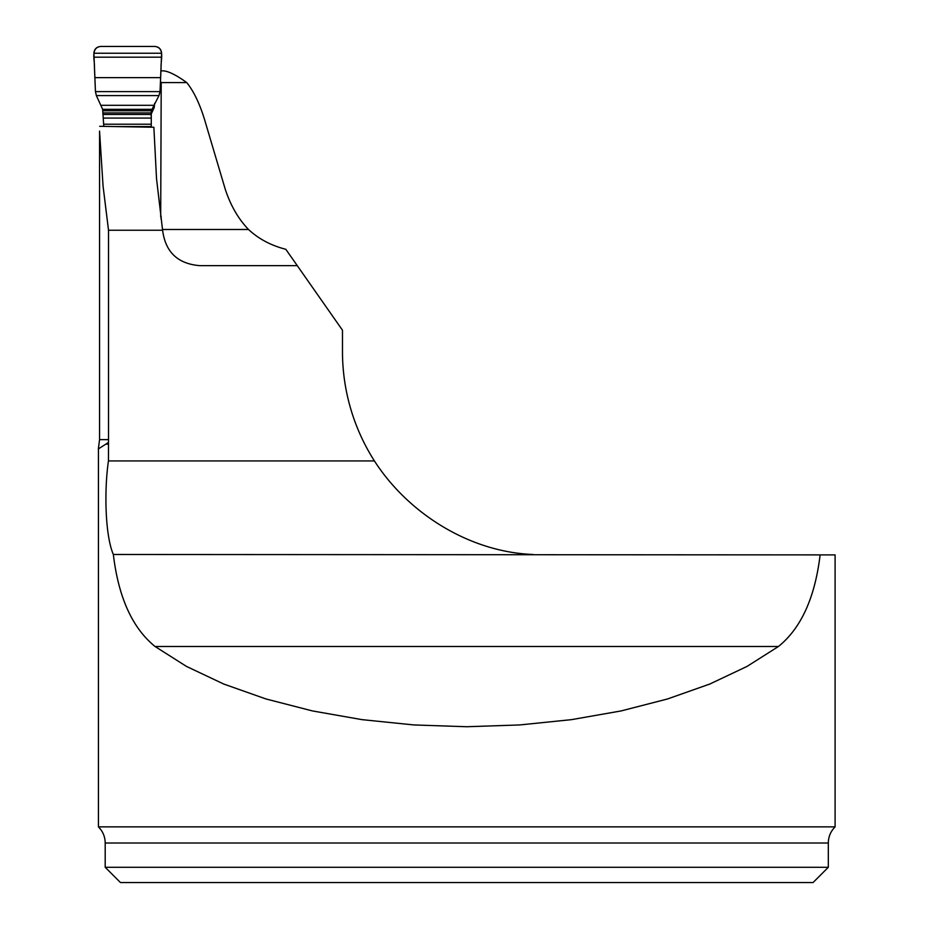 <?xml version="1.0" encoding="UTF-8"?>
<svg xmlns="http://www.w3.org/2000/svg" width="929" height="929" viewBox="0 0 929 929"><rect width="100%" height="100%" fill="white"/><g stroke="black" fill="none" stroke-linecap="round" stroke-linejoin="round"><path stroke-width="1.39" d="M108.519 439.638L108.519 230.241L103.049 185.997L99.554 131.117L99.554 439.638L108.519 439.638L108.449 460.923C104.106 490.338 105.128 535.661 113.35 554.485C118.459 597.382 132.359 628.05 155.062 646.491L186.485 666.418L223.715 684.034L265.984 698.968L312.423 710.929L362.055 719.65L413.858 724.945L466.764 726.733L519.659 724.945L571.463 719.65L621.106 710.929L667.533 698.968L709.802 684.034L747.032 666.418L778.456 646.491C801.088 628.19 814.977 597.661 820.121 554.892L835.101 554.892L835.101 826.868L98.428 826.868L98.428 448.893M248.507 229.486C258.634 238.927 271.071 245.523 285.818 249.297L297.268 265.648L199.7 265.648C177.729 263.813 165.374 252.014 162.621 230.241L162.505 229.486L248.507 229.486C238.405 218.989 230.659 205.623 225.282 189.365L205.588 123.034C200.478 105.325 194.207 91.843 186.752 82.588C176.394 75.121 168.567 71.208 163.26 70.848L160.926 70.848M297.268 265.648L342.476 330.213L342.476 351.51A203.381 203.381 0 0 0 374.41 460.923L108.449 460.923M108.519 230.241L162.621 230.241M186.752 82.588L161.216 82.588L160.694 216.771M161.216 82.588L160.473 81.322M161.216 216.771L160.961 218.791M108.449 444.167L105.813 444.167L98.451 448.87M113.35 554.485L820.121 554.892M374.41 460.923C408.028 513.249 469.354 552.07 533.06 554.485M105.813 444.167L108.403 442.401M162.505 229.486L156.525 178.647L153.866 127.238L99.693 126.309M105.198 867.291L828.32 867.291L828.32 843.009L105.198 843.009L105.198 867.291L120.456 882.55L813.061 882.55L828.32 867.291M151.264 127.192L151.276 110.795L158.975 95.594L96.361 95.594L102.643 109.32L103.793 126.379M158.975 95.594L160.043 91.611L161.611 53.232C161.216 49.121 158.964 46.856 154.841 46.45L100.68 46.45C96.57 46.845 94.305 49.109 93.899 53.232L95.443 91.611L96.361 95.594M150.777 114.952L154.26 107.462L154.586 103.316M154.377 104.605A9.035 5.737 -173.2 0 1 154.353 104.872L154.272 105.709M154.609 103.27L154.353 104.872A9.035 5.737 -173.2 0 1 154.319 105.116M100.68 46.45L154.841 46.45C165.257 47.716 160.578 60.42 161.077 67.399L160.043 91.611L95.443 91.611L94.444 67.422C94.921 60.397 90.299 47.646 100.68 46.45M155.062 646.491L778.456 646.491M150.962 124.219L103.572 124.219M150.777 118.076L103.374 118.076M151.206 126.576L115.033 126.576M161.611 53.232L93.899 53.232M161.53 57.168L93.992 57.168M160.636 77.641L94.886 77.641M160.043 91.611L95.443 91.611M153.448 105.314L101.168 105.314M151.694 109.32L102.643 109.32M151.276 110.795L102.968 110.795M150.893 112.92L103.282 112.92M150.777 114.476L103.374 114.476M98.358 448.846L99.554 439.638M828.32 843.009C828.413 836.715 830.677 831.339 835.101 826.868M105.198 843.009C105.105 836.715 102.852 831.339 98.428 826.868"/></g></svg>
